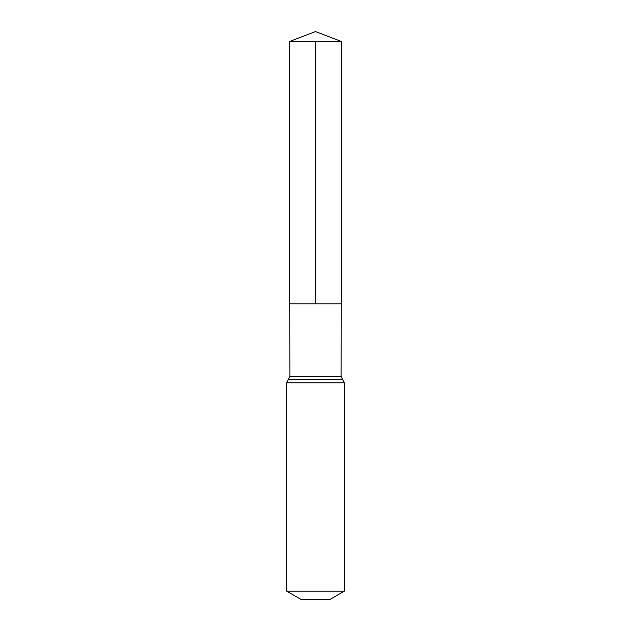 <?xml version="1.0" encoding="UTF-8"?>
<svg xmlns="http://www.w3.org/2000/svg" width="631" height="631" viewBox="0 0 631 631"><rect width="100%" height="100%" fill="white"/><g stroke="black" fill="none" stroke-linecap="round" stroke-linejoin="round"><path stroke-width="0.95" d="M341.126 376.344L341.261 303.897L289.739 303.897L289.274 41.622L341.726 41.622L341.261 303.897L289.739 303.897L289.874 376.344L341.126 376.344L344.376 382.875L344.376 591.113L329.942 599.45L301.058 599.45L286.624 591.113L344.376 591.113M315.5 41.622L315.5 303.897L341.261 303.897L341.726 41.622L315.5 31.55L289.274 41.622M286.624 591.113L286.624 382.875L344.376 382.875M286.624 382.875L288.249 379.617L342.751 379.617M288.249 379.617L289.874 376.344M315.5 31.55L341.726 41.622"/></g></svg>

